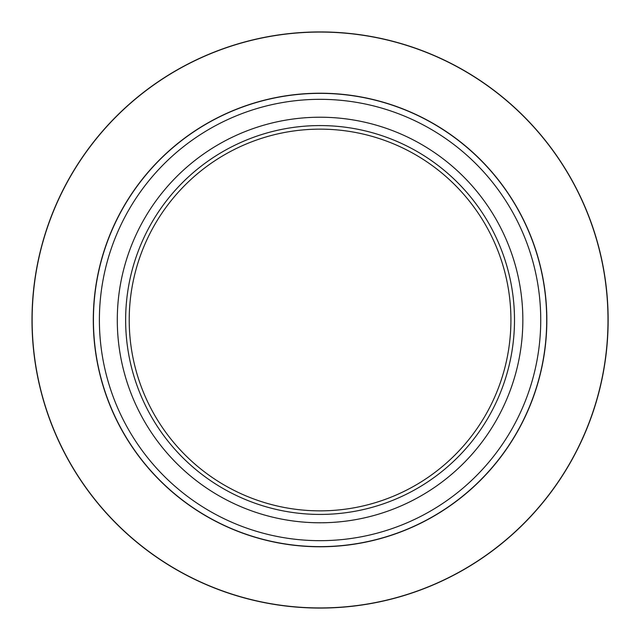 <?xml version="1.0" encoding="UTF-8"?>
<svg xmlns="http://www.w3.org/2000/svg" width="640" height="640" viewBox="0 0 640 640"><rect width="100%" height="100%" fill="white"/><g stroke="black" fill="none" stroke-linecap="round" stroke-linejoin="round"><path stroke-width="0.96" d="M522.848 320A202.784 202.784 0 0 1 218.68 495.616A202.784 202.784 0 0 1 218.68 144.384A202.784 202.784 0 0 1 522.848 320M125.64 320A194.432 194.432 0 0 1 417.28 151.616A194.432 194.432 0 0 1 417.28 488.384A194.432 194.432 0 0 1 125.64 320M510.92 320A190.856 190.856 0 0 0 320.064 129.144A190.856 190.856 0 0 0 129.216 320A190.856 190.856 0 0 0 320.064 510.856A190.856 190.856 0 0 0 510.92 320M546.704 320A226.64 226.64 0 0 1 320.064 546.64A226.64 226.64 0 0 1 93.432 320A226.64 226.64 0 0 1 320.064 93.36A226.64 226.64 0 0 1 546.704 320A226.64 226.64 0 0 0 206.752 123.728A226.64 226.64 0 0 0 206.752 516.272A226.64 226.64 0 0 0 546.704 320A226.64 226.64 0 0 0 206.752 123.728A226.64 226.64 0 0 0 206.752 516.272A226.64 226.64 0 0 0 546.704 320A226.64 226.64 0 0 1 320.064 546.64A226.64 226.64 0 0 1 93.432 320A226.64 226.64 0 0 1 320.064 93.36A226.64 226.64 0 0 1 546.704 320M32 320A288.064 288.064 0 0 1 464.104 70.528A288.064 288.064 0 0 1 464.104 569.472A288.064 288.064 0 0 1 32 320A288.064 288.064 0 0 1 464.104 70.528A288.064 288.064 0 0 1 464.104 569.472A288.064 288.064 0 0 1 32 320M546.84 320A226.768 226.768 0 0 1 206.68 516.392A226.768 226.768 0 0 1 206.68 123.608A226.768 226.768 0 0 1 546.84 320M608 320A287.936 287.936 0 0 0 320.064 32.064A287.936 287.936 0 0 0 32.136 320A287.936 287.936 0 0 0 320.064 607.936A287.936 287.936 0 0 0 608 320M99.392 320A220.672 220.672 0 0 0 320.064 540.672A220.672 220.672 0 0 0 540.736 320A220.672 220.672 0 0 0 320.064 99.328A220.672 220.672 0 0 0 99.392 320"/></g></svg>
